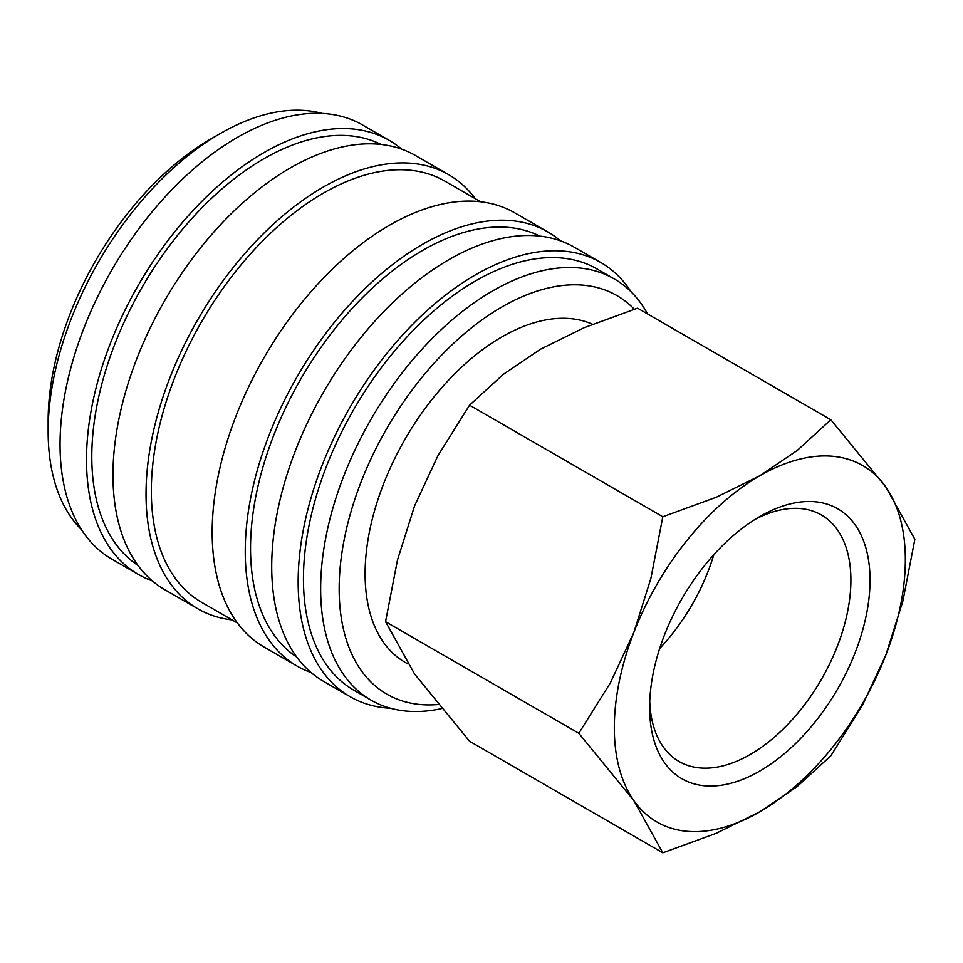 <?xml version="1.0" encoding="UTF-8"?>
<svg xmlns="http://www.w3.org/2000/svg" width="963" height="963" viewBox="0 0 963 963"><rect width="100%" height="100%" fill="white"/><g stroke="black" fill="none" stroke-linecap="round" stroke-linejoin="round"><path stroke-width="1.44" d="M647.581 313.95A243.194 140.405 120 0 0 614.213 278.897A243.194 140.405 120 0 0 426.802 344.056A243.194 140.405 120 0 0 320.655 588.802A243.194 140.405 120 0 0 371.02 700.125A243.194 140.405 120 0 0 441.331 708.66M634.292 309.231A230.097 132.846 120 0 0 452.237 344.598A230.097 132.846 120 0 0 339.169 588.802A230.097 132.846 120 0 0 437.936 704.543M614.213 278.897L597.012 268.966A243.194 140.405 120 0 0 409.612 334.125A243.194 140.405 120 0 0 303.453 578.871A243.194 140.405 120 0 0 353.818 690.194L371.02 700.125M631.102 291.837A250.681 144.727 120 0 0 600.756 262.49L574.297 247.214A250.681 144.727 120 0 0 381.131 314.371A250.681 144.727 120 0 0 271.71 566.653A250.681 144.727 120 0 0 323.628 681.407L350.087 696.682A250.681 144.727 120 0 0 390.665 708.287M600.756 262.49A250.681 144.727 120 0 0 407.59 329.647A250.681 144.727 120 0 0 298.157 581.929A250.681 144.727 120 0 0 350.087 696.682M539.798 236.104A243.194 140.405 120 0 0 353.939 306.523A243.194 140.405 120 0 0 250.536 548.32A243.194 140.405 120 0 0 296.748 657.079M560.37 240.786A250.681 144.727 120 0 0 547.851 231.939L514.772 212.847A250.681 144.727 120 0 0 321.606 280.004A250.681 144.727 120 0 0 212.185 532.286A250.681 144.727 120 0 0 264.103 647.04L297.17 666.131A250.681 144.727 120 0 0 311.097 672.559M547.851 231.939A250.681 144.727 120 0 0 354.673 299.096A250.681 144.727 120 0 0 245.252 551.378A250.681 144.727 120 0 0 297.17 666.131M480.633 201.773L444.894 181.14A243.194 140.405 120 0 0 257.482 246.299A243.194 140.405 120 0 0 151.335 491.046A243.194 140.405 120 0 0 201.7 602.369L237.44 623.013M475.289 198.691A250.681 144.727 120 0 0 448.638 174.664L415.571 155.573A250.681 144.727 120 0 0 222.393 222.73A250.681 144.727 120 0 0 112.972 475A250.681 144.727 120 0 0 164.89 589.753L197.957 608.857A250.681 144.727 120 0 0 232.095 619.919M448.638 174.664A250.681 144.727 120 0 0 255.46 241.821A250.681 144.727 120 0 0 146.039 494.091A250.681 144.727 120 0 0 197.957 608.857M381.059 144.462A243.194 140.405 120 0 0 195.2 214.869A243.194 140.405 120 0 0 91.798 456.667A243.194 140.405 120 0 0 138.01 565.437M401.631 149.145A250.681 144.727 120 0 0 389.112 140.297L362.654 125.021A250.681 144.727 120 0 0 169.476 192.179A250.681 144.727 120 0 0 60.055 444.449A250.681 144.727 120 0 0 111.973 559.214L138.431 574.49A250.681 144.727 120 0 0 152.359 580.906M389.112 140.297A250.681 144.727 120 0 0 195.934 207.454A250.681 144.727 120 0 0 86.514 459.724A250.681 144.727 120 0 0 138.431 574.49M322.063 113.417A243.194 140.405 120 0 0 220.118 133.616L210.849 138.961A230.097 132.846 120 0 0 48.15 420.783L48.15 431.472A243.194 140.405 120 0 0 81.638 529.867M578.811 733.288L633.81 800.554L662.821 852.809L716.171 833.332L759.831 811.809A205.781 118.81 120 0 0 885.84 655.045A205.781 118.81 120 0 0 905.34 559.78A205.781 118.81 120 0 0 885.84 487.025A205.781 118.81 120 0 0 759.831 475.758L716.171 497.293L662.821 516.758L650.856 578.534L633.81 632.522A205.781 118.81 120 0 0 614.322 727.799A205.781 118.81 120 0 0 633.81 800.554A205.781 118.81 120 0 0 759.831 811.809L797.111 786.602L830.84 755.799L862.415 705.349L885.84 655.045L902.885 601.044L914.85 539.28L885.84 487.025L830.84 419.76L797.111 450.552L759.831 475.758A205.781 118.81 120 0 0 633.81 632.522L610.386 682.839L578.811 733.288L385.549 621.701L397.502 559.936L414.559 505.936L437.972 455.631L469.559 405.182L503.288 374.378L540.568 349.172L584.228 327.649L637.578 308.172L830.84 419.76M662.821 852.809L469.559 741.221L414.559 673.968L385.549 621.701M754.932 519.478A142.319 82.168 -60 0 1 821.427 515A142.319 82.168 -60 0 1 850.895 580.159A142.319 82.168 -60 0 1 788.769 723.394A142.319 82.168 -60 0 1 679.096 761.516A142.319 82.168 -60 0 1 649.736 701.702M649.628 707.408A155.85 89.98 -60 0 1 759.819 516.529A155.85 89.98 -60 0 1 870.034 580.159A155.85 89.98 -60 0 1 759.831 771.038A155.85 89.98 -60 0 1 649.628 707.408M407.686 663.844L405.158 662.375A193.431 111.684 -60 0 1 365.097 573.828A193.431 111.684 -60 0 1 445.7 383.286A193.431 111.684 -60 0 1 592.51 324.242M713.812 554.724A142.319 82.168 -60 0 1 659.691 648.46M469.559 405.182L662.821 516.758M220.118 133.616A243.194 140.405 120 0 0 48.15 431.472"/></g></svg>
